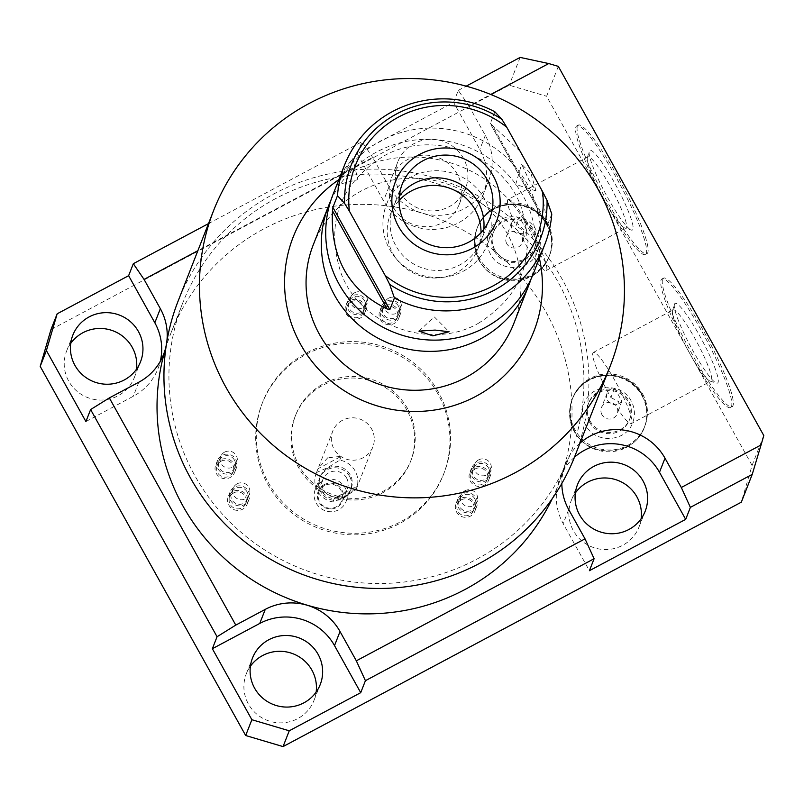 <?xml version="1.0" encoding="UTF-8"?>
<svg xmlns="http://www.w3.org/2000/svg" width="804" height="804" viewBox="0 0 804 804"><rect width="100%" height="100%" fill="white"/><g stroke="black" fill="none" stroke-linecap="round" stroke-linejoin="round"><path stroke-width="0.6" stroke-dasharray="4.02 3.01" d="M552.247 498.671A208.005 204.246 21.4 0 0 558.177 485.063A208.005 204.246 21.4 0 0 563.936 468.199A208.005 204.246 21.4 0 0 421.939 213.08A208.005 204.246 21.4 0 0 264.124 228.728A208.005 204.246 21.4 0 0 170.89 333.188A208.005 204.246 21.4 0 0 165.986 347.197M579.975 443.155A55.144 54.149 21.4 0 0 565.524 463.747A55.144 54.149 21.4 0 0 563.996 468.219A55.144 54.149 21.4 0 0 561.845 483.455M482.993 195.261A55.144 54.149 21.4 0 0 479.797 149.454L453.597 102.369L357.308 153.725L383.508 200.809A55.144 54.149 21.4 0 0 435.436 229.321A55.144 54.149 21.4 0 0 482.993 195.261L488.51 181.181A55.144 54.149 21.4 0 1 421.949 213.03A55.144 54.149 21.4 0 1 389.025 186.729L372.724 157.433L197.874 250.687M488.51 181.181A55.144 54.149 21.4 0 0 485.314 135.373L469.013 106.078L490.772 94.47M763.8 435.557L752.082 465.436L741.318 502.188M558.328 66.39L546.609 96.279L752.082 465.436M577.423 126.188A72.893 10.563 61.9 0 1 578.307 125.092A72.893 10.563 61.9 0 1 619.794 180.488A72.893 10.563 61.9 0 1 647.793 252.627A72.893 10.563 61.9 0 1 646.908 253.722A72.893 10.563 61.9 0 1 605.422 198.327A72.893 10.563 61.9 0 1 577.423 126.188M662.607 279.229A72.893 10.563 61.9 0 1 663.491 278.134A72.893 10.563 61.9 0 1 704.977 333.529A72.893 10.563 61.9 0 1 732.977 405.668A72.893 10.563 61.9 0 1 732.092 406.774A72.893 10.563 61.9 0 1 690.606 351.368A72.893 10.563 61.9 0 1 662.607 279.229M730.585 407.568A72.893 10.563 -118.1 0 1 689.098 352.172A72.893 10.563 -118.1 0 1 661.099 280.033A72.893 10.563 61.9 0 1 661.983 278.938A72.893 10.563 61.9 0 1 703.47 334.333A72.893 10.563 61.9 0 1 731.479 406.472A72.893 10.563 -118.1 0 1 730.585 407.568L732.092 406.774M674.496 304.093A45.155 6.543 -118.1 0 0 674.425 304.294A45.155 6.543 -118.1 0 0 690.515 346.333A45.155 6.543 -118.1 0 0 716.454 383.116A45.155 6.543 -118.1 0 0 718.083 382.413A45.155 6.543 61.9 0 0 699.4 335.308A45.155 6.543 61.9 0 0 674.496 304.093M672.606 310.525A40.321 5.839 -118.1 0 0 672.546 310.706A40.321 5.839 -118.1 0 0 686.917 348.253A40.321 5.839 -118.1 0 0 710.093 381.096A40.321 5.839 -118.1 0 0 711.048 381.076A40.321 5.839 -118.1 0 0 711.54 380.473A40.321 5.839 61.9 0 0 696.053 340.564A40.321 5.839 61.9 0 0 673.099 309.922A40.321 5.839 61.9 0 0 672.606 310.525M614.598 388.121L621.884 401.206A8.442 8.291 -158.6 0 1 607.07 393.347A8.442 8.291 -158.6 0 1 614.598 388.121L610.909 397.538A40.321 5.839 -118.1 0 1 592.87 353.056A40.321 5.839 61.9 0 1 593.362 352.443A40.321 5.839 61.9 0 1 616.316 383.096A40.321 5.839 61.9 0 1 631.803 423.004A40.321 5.839 -118.1 0 1 631.311 423.607L711.048 381.076M610.909 397.538L618.698 401.688L619.331 408.342L618.477 409.899A40.321 5.839 -118.1 0 0 631.311 423.607M601.945 414.673A8.442 8.291 -158.6 0 1 608.739 402.442A8.442 8.291 -158.6 0 1 617.181 413.829A8.442 8.291 -158.6 0 1 601.945 414.673M494.892 250.034A22.06 21.658 -158.6 0 1 512.64 218.085A22.06 21.658 -158.6 0 1 534.69 247.813A22.06 21.658 -158.6 0 1 494.892 250.034M506.781 243.692A8.442 8.291 -158.6 0 1 513.575 231.462A8.442 8.291 -158.6 0 1 522.007 242.848A8.442 8.291 -158.6 0 1 506.781 243.692M590.066 421.015A22.06 21.658 -158.6 0 1 607.804 389.066A22.06 21.658 -158.6 0 1 629.854 418.794A22.06 21.658 -158.6 0 1 590.066 421.015M494.42 251.25A22.06 21.658 -158.6 0 1 512.158 219.301A22.06 21.658 -158.6 0 1 534.208 249.029A22.06 21.658 -158.6 0 1 494.42 251.25M642.617 393.94A38.682 37.989 -158.6 0 1 644.858 426.08A38.682 37.989 -158.6 0 1 611.492 449.979A38.682 37.989 -158.6 0 1 575.071 429.969A38.682 37.989 -158.6 0 1 572.83 397.839A38.682 37.989 -158.6 0 1 606.186 373.94A38.682 37.989 -158.6 0 1 642.617 393.94M589.583 422.231A22.06 21.658 -158.6 0 1 607.332 390.282A22.06 21.658 -158.6 0 1 629.381 420.01A22.06 21.658 -158.6 0 1 589.583 422.231M547.454 222.959A38.682 37.989 -158.6 0 1 549.695 255.099A38.682 37.989 -158.6 0 1 516.329 278.998A38.682 37.989 -158.6 0 1 479.898 258.988A38.682 37.989 -158.6 0 1 477.656 226.849A38.682 37.989 -158.6 0 1 511.022 202.95A38.682 37.989 -158.6 0 1 547.454 222.959M641.944 395.679A38.682 37.989 -158.6 0 1 644.185 427.808A38.682 37.989 -158.6 0 1 610.819 451.707A38.682 37.989 -158.6 0 1 574.388 431.698A38.682 37.989 -158.6 0 1 572.146 399.568A38.682 37.989 -158.6 0 1 605.512 375.669A38.682 37.989 -158.6 0 1 641.944 395.679M572.83 397.839L572.388 398.945A38.682 37.989 -158.6 0 0 574.629 431.085A38.682 37.989 -158.6 0 1 572.388 398.945A38.682 37.989 -158.6 0 1 605.754 375.046A38.682 37.989 -158.6 0 1 642.185 395.055A38.682 37.989 -158.6 0 0 605.754 375.046A38.682 37.989 -158.6 0 0 572.388 398.945L572.146 399.568M50.964 329.61L509.223 85.204L546.609 96.279M250.386 666.285A36.361 35.708 21.4 0 0 246.315 673.802A36.361 35.708 21.4 0 0 248.426 704.013A36.361 35.708 21.4 0 0 282.666 722.816A36.361 35.708 21.4 0 0 314.022 700.354A36.361 35.708 21.4 0 0 316.153 692.073M70.702 343.459A36.361 35.708 21.4 0 0 66.631 350.976A36.361 35.708 21.4 0 0 68.742 381.186A36.361 35.708 21.4 0 0 102.982 399.99A36.361 35.708 21.4 0 0 134.338 377.528A36.361 35.708 21.4 0 0 136.469 369.247M575.362 492.963A36.361 35.708 21.4 0 0 571.292 500.49A36.361 35.708 21.4 0 0 573.393 530.69A36.361 35.708 21.4 0 0 607.633 549.504A36.361 35.708 21.4 0 0 638.989 527.042A36.361 35.708 21.4 0 0 641.12 518.751M393.709 207.864A36.361 35.708 21.4 0 0 427.949 226.668A36.361 35.708 21.4 0 0 459.305 204.206A36.361 35.708 21.4 0 0 457.205 174.006A36.361 35.708 21.4 0 0 422.964 155.192A36.361 35.708 21.4 0 0 391.608 177.654A36.361 35.708 21.4 0 0 393.709 207.864M546.77 224.688A38.682 37.989 -158.6 0 1 549.011 256.828A38.682 37.989 -158.6 0 1 515.645 280.727A38.682 37.989 -158.6 0 1 479.224 260.717A38.682 37.989 -158.6 0 1 476.983 228.577A38.682 37.989 -158.6 0 1 510.349 204.678A38.682 37.989 -158.6 0 1 546.77 224.688M437.818 393.669A97.364 95.606 21.4 0 0 346.142 343.318A97.364 95.606 21.4 0 0 262.164 403.457A97.364 95.606 21.4 0 0 267.812 484.34A97.364 95.606 21.4 0 0 359.488 534.7A97.364 95.606 21.4 0 0 443.456 474.551A97.364 95.606 21.4 0 0 437.818 393.669M233.562 492.922A8.613 8.462 -158.6 0 1 245.743 503.535A8.613 8.462 -158.6 0 1 232.075 506.721A8.613 8.462 -158.6 0 1 233.562 492.922M221.01 461.235A8.613 8.462 -158.6 0 1 233.19 471.858A8.613 8.462 -158.6 0 1 219.522 475.033A8.613 8.462 -158.6 0 1 221.01 461.235M351.087 301.822A8.613 8.462 -158.6 0 1 363.267 312.444A8.613 8.462 -158.6 0 1 349.599 315.62A8.613 8.462 -158.6 0 1 351.087 301.822M385.036 307.279A8.613 8.462 -158.6 0 1 397.216 317.902A8.613 8.462 -158.6 0 1 383.548 321.077A8.613 8.462 -158.6 0 1 385.036 307.279M461.315 499.857A8.613 8.462 -158.6 0 1 473.496 510.48A8.613 8.462 -158.6 0 1 459.828 513.655A8.613 8.462 -158.6 0 1 461.315 499.857M475.033 468.973A8.613 8.462 -158.6 0 1 487.214 479.596A8.613 8.462 -158.6 0 1 473.546 482.772A8.613 8.462 -158.6 0 1 475.033 468.973M406.894 410.161A61.948 60.833 21.4 0 0 348.564 378.121A61.948 60.833 21.4 0 0 295.138 416.392A61.948 60.833 21.4 0 0 298.726 467.858A61.948 60.833 21.4 0 0 357.056 499.897A61.948 60.833 21.4 0 0 410.492 461.627A61.948 60.833 21.4 0 0 406.894 410.161M342.414 420.321A21.537 21.155 21.4 0 0 338.695 454.823A21.537 21.155 21.4 0 0 372.865 446.873A21.537 21.155 21.4 0 0 342.414 420.321M574.448 457.235A55.144 54.149 21.4 0 0 559.996 477.827A55.144 54.149 21.4 0 0 563.192 523.635L589.402 570.709M399.91 192.055A36.361 35.708 21.4 0 0 434.15 210.869A36.361 35.708 21.4 0 0 465.506 188.407A36.361 35.708 21.4 0 0 463.395 158.197A36.361 35.708 21.4 0 0 429.165 139.393A36.361 35.708 21.4 0 0 397.799 161.855A36.361 35.708 21.4 0 0 399.91 192.055M85.907 421.547L133.303 396.271A55.144 54.149 21.4 0 0 158.026 368.584A55.144 54.149 21.4 0 0 160.277 361.348M453.597 102.369L458.3 90.38L469.013 106.078M458.3 90.38L466.199 86.159M208.497 223.612L362.011 141.735L372.724 157.433M357.308 153.725L362.011 141.735M520.128 57.406L509.223 85.204M477.656 226.849L477.224 227.964A38.682 37.989 -158.6 0 0 479.465 260.094A38.682 37.989 -158.6 0 1 477.224 227.964A38.682 37.989 -158.6 0 1 510.59 204.065A38.682 37.989 -158.6 0 1 547.011 224.065A38.682 37.989 -158.6 0 0 510.59 204.065A38.682 37.989 -158.6 0 0 477.224 227.964L476.983 228.577M407.517 408.583A61.948 60.833 21.4 0 0 349.187 376.543A61.948 60.833 21.4 0 0 295.751 414.814A61.948 60.833 21.4 0 0 299.349 466.28A61.948 60.833 -158.6 0 0 357.679 498.319A61.948 60.833 -158.6 0 0 411.105 460.049A61.948 60.833 -158.6 0 0 407.517 408.583M438.431 392.091A97.364 95.606 21.4 0 0 346.755 341.74A97.364 95.606 21.4 0 0 262.787 401.879A97.364 95.606 21.4 0 0 268.425 482.762A97.364 95.606 -158.6 0 0 360.102 533.122A97.364 95.606 -158.6 0 0 444.079 472.973A97.364 95.606 -158.6 0 0 438.431 392.091M237.13 483.817A8.613 8.462 -158.6 0 1 249.31 494.44A8.613 8.462 -158.6 0 1 235.642 497.616A8.613 8.462 -158.6 0 1 237.13 483.817M224.577 452.129A8.613 8.462 -158.6 0 1 236.758 462.752A8.613 8.462 -158.6 0 1 223.09 465.928A8.613 8.462 -158.6 0 1 224.577 452.129M354.654 292.726A8.613 8.462 -158.6 0 1 366.835 303.339A8.613 8.462 -158.6 0 1 353.167 306.525A8.613 8.462 -158.6 0 1 354.654 292.726M388.603 298.183A8.613 8.462 -158.6 0 1 400.784 308.796A8.613 8.462 -158.6 0 1 387.116 311.982A8.613 8.462 -158.6 0 1 388.603 298.183M464.883 490.762A8.613 8.462 -158.6 0 1 477.063 501.374A8.613 8.462 -158.6 0 1 463.395 504.56A8.613 8.462 -158.6 0 1 464.883 490.762M478.601 459.878A8.613 8.462 -158.6 0 1 490.782 470.491A8.613 8.462 -158.6 0 1 477.114 473.677A8.613 8.462 -158.6 0 1 478.601 459.878M327.741 457.757L318.042 468.692L341.208 456.34L327.741 457.757M316.565 472.481A21.537 21.155 21.4 0 0 332.946 501.927L343.981 497.143L356.112 489.576A21.537 21.155 -158.6 0 0 339.72 460.129L327.59 467.697L316.565 472.481L318.042 468.692M332.946 501.927L334.434 498.138L348.534 495.123L357.589 485.787L334.434 498.138M356.112 489.576L357.589 485.787M339.72 460.129L341.208 456.34M327.751 468.199A16.542 16.241 21.4 0 0 324.896 494.701A16.542 16.241 21.4 0 0 343.72 496.902A16.542 16.241 -158.6 0 0 346.574 470.4A16.542 16.241 -158.6 0 0 327.751 468.199M315.279 489.405A16.542 16.241 21.4 0 1 322.695 481.093A16.542 16.241 -158.6 0 1 346.082 501.485A16.542 16.241 -158.6 0 1 338.665 509.796A16.542 16.241 21.4 0 1 315.279 489.405L320.334 476.511M324.474 485.586A12.231 12.01 21.4 0 0 319.701 501.897A12.231 12.01 21.4 0 0 336.293 506.811A12.231 12.01 -158.6 0 0 341.067 490.5A12.231 12.01 -158.6 0 0 324.474 485.586M523.022 239.642L526.721 230.225A8.442 8.291 -158.6 0 1 511.907 222.356A8.442 8.291 -158.6 0 1 519.434 217.13L516.027 225.834L523.535 230.708L523.937 237.924L523.022 239.642A40.321 5.839 -118.1 0 0 546.127 270.566A40.321 5.839 -118.1 0 0 546.619 269.953A40.321 5.839 61.9 0 0 531.132 230.055A40.321 5.839 61.9 0 0 508.178 199.402L587.915 156.87A40.321 5.839 61.9 0 1 610.869 187.523A40.321 5.839 61.9 0 1 626.356 227.431A40.321 5.839 -118.1 0 1 625.864 228.034A40.321 5.839 -118.1 0 1 624.909 228.055L631.271 230.065A45.155 6.543 -118.1 0 0 632.899 229.371A45.155 6.543 61.9 0 0 614.216 182.257A45.155 6.543 61.9 0 0 589.312 151.052A45.155 6.543 -118.1 0 0 589.242 151.252A45.155 6.543 -118.1 0 0 605.332 193.282A45.155 6.543 -118.1 0 0 631.271 230.065M508.178 199.402A40.321 5.839 61.9 0 0 507.686 200.005A40.321 5.839 -118.1 0 0 516.027 225.834M587.915 156.87A40.321 5.839 61.9 0 0 587.422 157.483A40.321 5.839 -118.1 0 0 587.362 157.664A40.321 5.839 -118.1 0 0 601.734 195.201A40.321 5.839 -118.1 0 0 624.909 228.055M526.721 230.225L519.434 217.13M621.884 401.206L618.477 409.899M645.401 254.526A72.893 10.563 -118.1 0 1 603.915 199.131A72.893 10.563 -118.1 0 1 575.915 126.992A72.893 10.563 61.9 0 1 576.8 125.886A72.893 10.563 61.9 0 1 618.286 181.292A72.893 10.563 61.9 0 1 646.295 253.431A72.893 10.563 -118.1 0 1 645.401 254.526L646.908 253.722M276.023 198.387A208.005 204.246 21.4 0 0 182.789 302.847A208.005 204.246 21.4 0 0 240.125 531.494A208.005 204.246 21.4 0 0 476.832 559.182A208.005 204.246 21.4 0 0 570.066 454.722A208.005 204.246 21.4 0 0 512.731 226.075A208.005 204.246 21.4 0 0 276.023 198.387M574.719 456.551A213 209.151 21.4 0 0 516.007 222.406A213 209.151 21.4 0 0 273.611 194.055A213 209.151 21.4 0 0 178.136 301.028M539.384 258.265A129.243 126.911 21.4 0 0 351.107 172.156A129.243 126.911 21.4 0 0 338.846 179.624M313.228 244.929A107.706 105.766 -158.6 0 1 361.509 190.839A107.706 105.766 -158.6 0 1 484.078 205.181A107.706 105.766 -158.6 0 1 513.766 323.58M330.856 200.477A107.706 105.766 -158.6 0 1 376.764 151.946A107.706 105.766 21.4 0 1 496.993 164.297A107.706 105.766 21.4 0 1 531.062 278.988M533.434 273.43A107.706 105.766 21.4 0 0 503.736 155.041A107.706 105.766 21.4 0 0 381.166 140.7A107.706 105.766 -158.6 0 0 332.896 194.789M342.785 174.056L352.775 158.659L345.047 168.287C335.208 187.201 334.454 189.121 342.785 174.056L336.876 184.819L357.901 179.654L352.775 158.659M399.065 200.487A47.044 46.2 -158.6 0 0 390.302 214.547A47.044 46.2 -158.6 0 0 393.025 253.632A47.044 46.2 21.4 0 0 437.326 277.963A47.044 46.2 21.4 0 0 477.898 248.898A47.044 46.2 21.4 0 0 481.033 232.627M494.842 111.766L490.299 123.625L547.152 225.773L490.269 123.444L492.48 125.454L547.122 223.612L541.554 189.734M551.775 214.055L547.202 225.733L547.122 223.612M520.188 151.353L492.48 125.454M531.112 173.955L535.956 190.87L528.851 179.724L521.635 164.167L531.112 173.955M389.689 249.411A54.28 53.295 21.4 0 0 440.793 277.481A54.28 53.295 21.4 0 0 487.606 243.954A54.28 53.295 21.4 0 0 484.46 198.869A54.28 53.295 21.4 0 0 433.356 170.8A54.28 53.295 21.4 0 0 386.543 204.327A54.28 53.295 21.4 0 0 389.689 249.411M483.777 229.331A47.044 46.2 -158.6 0 1 446.521 269.611A47.044 46.2 -158.6 0 1 396 246.044A47.044 46.2 -158.6 0 1 399.297 196.196M476.129 498.048A10.171 9.98 -158.6 0 1 467.958 512.771A10.171 9.98 -158.6 0 1 457.788 499.073A10.171 9.98 -158.6 0 1 476.129 498.048M474.35 502.6A10.171 9.98 -158.6 0 1 466.169 517.324A10.171 9.98 -158.6 0 1 456.009 503.626A10.171 9.98 -158.6 0 1 474.35 502.6M474.782 498.771A8.613 8.462 21.4 0 0 463.094 495.314A8.613 8.462 21.4 0 0 459.737 506.791A8.613 8.462 21.4 0 0 471.415 510.259A8.613 8.462 21.4 0 0 474.782 498.771M489.857 467.164A10.171 9.98 -158.6 0 1 481.676 481.887A10.171 9.98 -158.6 0 1 471.516 468.189A10.171 9.98 -158.6 0 1 489.857 467.164M488.068 471.717A10.171 9.98 -158.6 0 1 479.887 486.44A10.171 9.98 -158.6 0 1 469.727 472.742A10.171 9.98 -158.6 0 1 488.068 471.717M488.5 467.888A8.613 8.462 21.4 0 0 476.822 464.431A8.613 8.462 21.4 0 0 473.455 475.908A8.613 8.462 21.4 0 0 485.144 479.375A8.613 8.462 21.4 0 0 488.5 467.888M399.859 305.47A10.171 9.98 -158.6 0 1 391.679 320.193A10.171 9.98 -158.6 0 1 381.518 306.495A10.171 9.98 -158.6 0 1 399.859 305.47M398.07 310.022A10.171 9.98 -158.6 0 1 389.89 324.746A10.171 9.98 -158.6 0 1 379.729 311.047A10.171 9.98 -158.6 0 1 398.07 310.022M398.503 306.193A8.613 8.462 21.4 0 0 386.824 302.736A8.613 8.462 21.4 0 0 383.458 314.213A8.613 8.462 21.4 0 0 395.146 317.68A8.613 8.462 21.4 0 0 398.503 306.193M365.91 300.013A10.171 9.98 -158.6 0 1 357.73 314.736A10.171 9.98 -158.6 0 1 347.569 301.038A10.171 9.98 -158.6 0 1 365.91 300.013M364.122 304.565A10.171 9.98 -158.6 0 1 355.941 319.288A10.171 9.98 -158.6 0 1 345.78 305.59A10.171 9.98 -158.6 0 1 364.122 304.565M364.554 300.736A8.613 8.462 21.4 0 0 352.876 297.279A8.613 8.462 21.4 0 0 349.509 308.756A8.613 8.462 21.4 0 0 361.187 312.223A8.613 8.462 21.4 0 0 364.554 300.736M235.833 459.426A10.171 9.98 -158.6 0 1 227.653 474.149A10.171 9.98 -158.6 0 1 217.492 460.441A10.171 9.98 -158.6 0 1 235.833 459.426M234.044 463.978A10.171 9.98 -158.6 0 1 225.864 478.702A10.171 9.98 -158.6 0 1 215.703 464.993A10.171 9.98 -158.6 0 1 234.044 463.978M234.477 460.149A8.613 8.462 21.4 0 0 222.798 456.682A8.613 8.462 21.4 0 0 219.432 468.169A8.613 8.462 21.4 0 0 231.11 471.626A8.613 8.462 21.4 0 0 234.477 460.149M248.376 491.103A10.171 9.98 -158.6 0 1 240.205 505.837A10.171 9.98 -158.6 0 1 230.034 492.128A10.171 9.98 -158.6 0 1 248.376 491.103M246.597 495.656A10.171 9.98 -158.6 0 1 238.416 510.379A10.171 9.98 -158.6 0 1 228.256 496.681A10.171 9.98 -158.6 0 1 246.597 495.656M247.029 491.827A8.613 8.462 21.4 0 0 235.341 488.37A8.613 8.462 21.4 0 0 231.984 499.857A8.613 8.462 21.4 0 0 243.662 503.314A8.613 8.462 21.4 0 0 247.029 491.827M349.589 476.36A16.542 16.241 21.4 0 0 327.158 469.717A16.542 16.241 21.4 0 0 320.695 491.767A16.542 16.241 21.4 0 0 343.127 498.42A16.542 16.241 21.4 0 0 349.589 476.36M346.574 477.968A13.095 12.864 21.4 0 0 322.947 479.284A13.095 12.864 21.4 0 0 336.042 496.942A13.095 12.864 21.4 0 0 346.574 477.968M324.123 484.691A13.095 12.864 -158.6 0 1 342.635 500.832A13.095 12.864 -158.6 0 1 319.007 502.148A13.095 12.864 -158.6 0 1 324.123 484.691M138.821 382.201L133.303 396.271M485.314 135.373L479.797 149.454M389.025 186.729L383.508 200.809M568.719 509.555L563.192 523.635M661.983 278.938L663.491 278.134M710.093 381.096L716.454 383.116M672.546 310.706L674.425 304.294M593.362 352.443L673.099 309.922M607.07 393.347L601.452 407.658M493.616 231.713L493.143 232.919M644.858 426.08L644.185 427.808M585.624 425.095C581.895 418.06 581.382 410.874 584.106 403.538C590.588 383.799 621.854 382.011 631.2 401.035C634.929 408.07 635.431 415.256 632.718 422.592C626.226 442.331 594.96 444.12 585.624 425.095M642.185 394.925C628.376 366.795 582.267 369.388 572.388 398.945C568.317 409.98 569.061 420.743 574.629 431.205C588.438 459.345 634.557 456.742 644.426 427.185C648.496 416.15 647.753 405.397 642.185 394.925M314.022 700.354L320.223 684.556M158.026 368.584L163.544 354.504M559.996 477.827L565.524 463.747M246.315 673.802L252.516 658.004M134.338 377.528L140.539 361.72M66.631 350.976L72.832 335.167M638.989 527.042L645.19 511.233M571.292 500.49L577.483 484.681M459.305 204.206L465.506 188.407M391.608 177.654L397.799 161.855M549.695 255.099L549.011 256.828M490.45 254.114C486.721 247.079 486.219 239.893 488.932 232.557C495.415 212.819 526.69 211.03 536.027 230.055C539.755 237.09 540.258 244.275 537.544 251.612C531.062 271.35 499.797 273.139 490.45 254.114M547.021 223.944C533.213 195.804 487.093 198.407 477.224 227.964C473.154 238.999 473.898 249.753 479.455 260.225C493.274 288.355 539.384 285.762 549.253 256.205C553.333 245.17 552.579 234.406 547.021 223.944M295.138 416.392L295.751 414.814M410.492 461.627L411.105 460.049M262.164 403.457L262.787 401.879M443.456 474.551L444.079 472.973M249.31 494.44L245.743 503.535M233.271 488.149L229.693 497.244M236.758 462.752L233.19 471.858M220.718 456.461L217.15 465.566M366.835 303.339L363.267 312.444M350.795 297.048L347.227 306.153M400.784 308.796L397.216 317.902M384.744 302.505L381.176 311.61M477.063 501.374L473.496 510.48M461.024 495.083L457.446 504.188M490.782 470.491L487.214 479.596M474.742 464.199L471.174 473.305M316.284 473.164L332.755 431.145M356.393 488.892L372.865 446.873M346.082 501.485L351.137 488.591M534.69 247.813L534.208 249.029M588.779 402.693L588.307 403.909M629.854 418.794L629.381 420.01M511.907 222.356L506.289 236.677M523.937 237.924L522.007 242.848M546.127 270.566L625.864 228.034M619.341 408.311L617.181 413.829M587.362 157.664L589.242 151.252M576.8 125.886L578.307 125.092M182.789 302.847L170.89 333.188M570.066 454.722L558.177 485.063M478.531 323.218C522.52 295.219 536.66 256.305 520.962 206.467C501.957 154.036 431.537 128.369 383.387 156.247C339.409 184.237 325.268 223.15 340.946 272.968C359.931 325.429 430.371 351.107 478.531 323.218M477.898 248.898L489.797 218.567M390.302 214.547L402.201 184.216M535.956 190.87L515.696 184.468L521.635 164.167M418.954 331.127L434.271 316.856L449.074 331.74M487.606 243.954L496.53 221.2M386.543 204.327L395.467 181.573M476.722 506.49L474.933 511.042M457.788 499.073L456.009 503.626M490.45 475.606L488.661 480.159M471.516 468.189L469.727 472.742M400.442 313.912L398.663 318.464M381.518 306.495L379.729 311.047M366.493 308.455L364.714 313.007M347.569 301.038L345.78 305.59M236.416 467.868L234.637 472.42M217.492 460.441L215.703 464.993M248.969 499.555L247.18 504.108M230.034 492.128L228.256 496.681M318.253 491.264L322.947 479.284M342.635 500.832L347.338 488.852"/><path stroke-width="1.21" d="M561.845 483.455A55.144 54.149 21.4 0 0 568.719 509.555L585.021 538.851L356.333 660.818L340.032 631.522A55.144 54.149 21.4 0 0 307.108 605.221A55.144 54.149 21.4 0 0 265.27 609.372L235.783 625.1L109.334 397.92L90.611 409.558L217.06 636.738L212.356 648.727L251.873 719.721L245.672 735.519L40.2 366.363L50.964 329.61L57.164 313.801L128.62 275.692L133.323 263.702L144.047 279.4L160.348 308.696L154.83 322.766L128.62 275.692M165.986 347.197A208.005 204.246 21.4 0 0 165.121 350.052A208.005 204.246 21.4 0 0 307.128 605.171A208.005 204.246 21.4 0 0 464.943 589.523A208.005 204.246 21.4 0 0 552.247 498.671M160.348 308.696A55.144 54.149 21.4 0 1 165.071 350.031A55.144 54.149 21.4 0 1 163.544 354.504A55.144 54.149 21.4 0 1 138.821 382.201L109.334 397.92M197.874 250.687L144.047 279.4M466.199 86.159L520.128 57.406L548.75 63.556L490.772 94.47M548.75 63.556L558.328 66.39L763.8 435.557L761.046 444.974L681.31 487.495L690.385 507.364L752.222 474.39L761.046 444.974M579.975 443.155A55.144 54.149 21.4 0 1 664.998 458.2L681.31 487.495M356.333 660.818L365.418 680.686L360.715 692.676L334.514 645.602A55.144 54.149 21.4 0 0 259.752 623.452L212.356 648.727M585.021 538.851L594.106 558.72L365.418 680.686M752.222 474.39L741.318 502.188L283.058 746.594L245.672 735.519M316.153 692.073A36.361 35.708 21.4 0 0 311.912 670.154A36.361 35.708 21.4 0 0 250.386 666.285M136.469 369.247A36.361 35.708 21.4 0 0 132.228 347.318A36.361 35.708 21.4 0 0 70.702 343.459M641.12 518.751A36.361 35.708 21.4 0 0 636.889 496.832A36.361 35.708 21.4 0 0 575.362 492.963M254.627 688.204A36.361 35.708 21.4 0 0 288.857 707.017A36.361 35.708 21.4 0 0 320.223 684.556A36.361 35.708 21.4 0 0 318.113 654.345A36.361 35.708 21.4 0 0 283.872 635.542A36.361 35.708 21.4 0 0 252.516 658.004A36.361 35.708 21.4 0 0 254.627 688.204M664.998 458.2L659.481 472.28L685.681 519.364L589.402 570.709L594.106 558.72M659.481 472.28A55.144 54.149 21.4 0 0 574.448 457.235M579.594 514.892A36.361 35.708 21.4 0 0 613.834 533.695A36.361 35.708 21.4 0 0 645.19 511.233A36.361 35.708 21.4 0 0 643.079 481.023A36.361 35.708 21.4 0 0 608.849 462.22A36.361 35.708 21.4 0 0 577.483 484.681A36.361 35.708 21.4 0 0 579.594 514.892M360.715 692.676L289.249 730.796L251.873 719.721M90.611 409.558L85.907 421.547L46.401 350.554L57.164 313.801M160.277 361.348A55.144 54.149 21.4 0 0 154.83 322.766M74.943 365.378A36.361 35.708 21.4 0 0 109.173 384.181A36.361 35.708 21.4 0 0 140.539 361.72A36.361 35.708 21.4 0 0 138.429 331.519A36.361 35.708 21.4 0 0 104.188 312.706A36.361 35.708 21.4 0 0 72.832 335.167A36.361 35.708 21.4 0 0 74.943 365.378M289.249 730.796L283.058 746.594M685.681 519.364L690.385 507.364M46.401 350.554L40.2 366.363M235.783 625.1L217.06 636.738M133.323 263.702L208.497 223.612M213.653 210.447L178.136 301.028A213 209.151 21.4 0 0 236.848 535.162A213 209.151 21.4 0 0 479.244 563.524A213 209.151 21.4 0 0 574.719 456.551L610.246 365.971A213 209.151 21.4 0 0 551.524 131.826A213 209.151 21.4 0 0 309.128 103.475A213 209.151 21.4 0 0 213.653 210.447A213 209.151 21.4 0 0 272.375 444.582A213 209.151 21.4 0 0 514.771 472.933A213 209.151 21.4 0 0 610.246 365.971M338.846 179.624A129.243 126.911 21.4 0 0 304.344 350.634A129.243 126.911 21.4 0 0 475.888 396.352A129.243 126.911 21.4 0 0 539.384 258.265M328.484 206.035A107.706 105.766 -158.6 0 0 358.172 324.434A107.706 105.766 -158.6 0 0 480.742 338.765A107.706 105.766 21.4 0 0 529.022 284.676L513.766 323.58A107.706 105.766 -158.6 0 1 465.496 377.669A107.706 105.766 -158.6 0 1 342.926 363.328A107.706 105.766 -158.6 0 1 313.228 244.929L328.484 206.035A107.706 105.766 -158.6 0 1 330.856 200.477M529.022 284.676A107.706 105.766 21.4 0 0 531.062 278.988M344.353 165.554L332.896 194.789A107.706 105.766 -158.6 0 0 362.584 313.188A107.706 105.766 -158.6 0 0 485.154 327.519A107.706 105.766 21.4 0 0 533.434 273.43L544.901 244.195A107.706 105.766 -158.6 0 1 496.621 298.284A107.706 105.766 -158.6 0 1 394.412 297.982L389.829 309.671L387.106 308.947C348.484 290.133 330.273 257.411 332.474 210.789L332.896 207.372L337.479 195.694A107.706 105.766 -158.6 0 1 344.353 165.554A107.706 105.766 -158.6 0 1 392.633 111.465A107.706 105.766 -158.6 0 1 494.842 111.766L501.927 119.384L506.751 127.223A97.475 95.716 21.4 0 0 398.945 116.851A97.475 95.716 21.4 0 0 349.388 211.15L344.554 203.322L337.479 195.694M432.833 335.851L418.954 331.127L435.095 330.082L449.074 331.74L432.833 335.851M394.412 297.982L389.679 284.385L385.237 275.561L349.388 211.15M385.237 275.561A97.475 95.716 21.4 0 0 493.053 285.922A97.475 95.716 21.4 0 0 542.599 191.623L547.042 200.457L551.775 214.055A107.706 105.766 -158.6 0 1 544.901 244.195M542.599 191.623L506.751 127.223M404.925 223.291A47.044 46.2 21.4 0 0 449.225 247.622A47.044 46.2 21.4 0 0 489.797 218.567A47.044 46.2 21.4 0 0 487.073 179.483A47.044 46.2 21.4 0 0 442.773 155.152A47.044 46.2 21.4 0 0 402.201 184.216A47.044 46.2 21.4 0 0 404.925 223.291M481.033 232.627A47.044 46.2 21.4 0 0 475.174 209.824A47.044 46.2 -158.6 0 0 399.065 200.487M541.554 189.734L520.188 151.353M398.613 226.658A54.28 53.295 21.4 0 0 449.717 254.727A54.28 53.295 21.4 0 0 496.53 221.2A54.28 53.295 21.4 0 0 493.385 176.116A54.28 53.295 21.4 0 0 442.28 148.047A54.28 53.295 21.4 0 0 395.467 181.573A54.28 53.295 21.4 0 0 398.613 226.658M399.297 196.196A47.044 46.2 -158.6 0 1 478.149 202.236A47.044 46.2 -158.6 0 1 483.777 229.331M340.032 631.522L334.514 645.602M265.27 609.372L259.752 623.452M547.042 200.457A101.525 99.696 -158.6 0 1 494.812 289.932A101.525 99.696 -158.6 0 1 389.679 284.385M344.554 203.322A101.525 99.696 -158.6 0 1 396.794 113.836A101.525 99.696 -158.6 0 1 501.927 119.384M389.829 309.671L332.896 207.372M332.474 210.789L387.106 308.947"/></g></svg>

